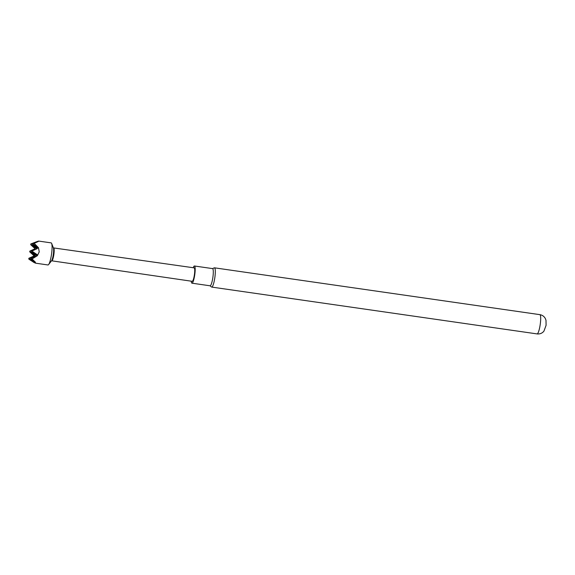 <?xml version="1.0" encoding="UTF-8"?>
<svg xmlns="http://www.w3.org/2000/svg" width="575" height="575" viewBox="0 0 575 575"><rect width="100%" height="100%" fill="white"/><g stroke="black" fill="none" stroke-linecap="round" stroke-linejoin="round"><path stroke-width="0.86" d="M35.564 263.178L47.948 264.96A11.162 2.012 -81.8 0 0 48.616 264.543A11.162 2.012 -81.8 0 0 51.606 253.625A11.162 2.012 -81.8 0 0 51.649 243.462A11.162 2.012 -81.8 0 0 51.125 242.873L38.741 241.09L38.151 241.493A11.162 2.012 98.2 0 1 38.173 241.55L34.177 243.326L38.511 247.76A11.162 2.012 98.2 0 1 38.503 247.933L39.251 251.843L37.49 255.465A11.162 2.012 98.2 0 1 37.454 255.638L32.078 258.951L35.406 262.193A11.162 2.012 98.2 0 1 35.363 262.257L35.564 263.178L33.947 262.459A11.162 2.012 98.2 0 1 33.925 262.401L29.153 259.361L28.98 258.254L28.75 258.994M28.843 258.276L33.587 256.184A11.162 2.012 98.2 0 1 33.594 256.019L33.673 255.472L29.713 251.828L29.943 251.095L29.713 251.828M192.222 281.319A6.799 1.222 -81.8 0 0 194.451 274.412A6.799 1.222 -81.8 0 0 194.156 267.857L53.626 247.926A6.512 1.172 -81.8 0 1 53.906 254.2A6.512 1.172 -81.8 0 1 51.772 260.82L192.222 281.319M193.2 267.72A8.682 1.567 98.2 0 1 194.386 265.995A8.682 1.567 98.2 0 1 194.429 265.995A8.682 1.567 98.2 0 1 194.76 274.692A8.682 1.567 98.2 0 1 192 283.188A8.682 1.567 98.2 0 1 191.957 283.18A8.682 1.567 98.2 0 1 191.259 281.182M212.513 268.604A8.682 1.567 98.2 0 1 212.563 268.604A8.682 1.567 98.2 0 1 212.887 277.301A8.682 1.567 98.2 0 1 210.127 285.797A8.682 1.567 98.2 0 1 210.083 285.797A8.682 1.567 98.2 0 1 210.04 285.782M212.477 268.597L214.288 267.849A9.732 1.754 98.2 0 1 214.432 267.821A9.732 1.754 98.2 0 1 214.475 267.821A9.732 1.754 98.2 0 1 214.863 277.43A9.732 1.754 98.2 0 1 211.758 287.09A9.732 1.754 98.2 0 1 211.708 287.083A9.732 1.754 98.2 0 1 211.528 287.004L210.004 285.782M30.806 244.648L30.906 243.937L30.676 244.67L34.644 248.307L35.837 248.141L30.676 244.67M32.15 244.461L32.243 243.743L32.013 244.476L35.973 248.12L37.181 247.954L32.013 244.476M38.345 247.638L33.494 244.267L33.451 243.57L33.357 244.289L37.318 247.933L38.511 247.76M31.187 251.62L31.287 250.908L31.057 251.642L35.01 255.286L36.218 255.113L31.057 251.642M32.531 251.433L32.624 250.714L32.394 251.447L36.354 255.092L37.562 254.926L32.394 251.447M35.363 262.257L30.223 258.786L30.324 258.067L30.094 258.8L33.947 262.459M32.078 258.951L31.668 257.88L31.438 258.613L35.248 262.121M33.731 262.337L28.887 258.973M28.98 258.254L33.587 256.184M30.324 258.067L34.917 255.997L30.188 258.089M34.895 255.178L33.673 255.472M34.881 255.3L29.843 251.814M29.943 251.095L34.536 249.025L29.807 251.117M31.287 250.908L37.087 248.666L31.151 250.923M30.77 243.951L36.699 241.759M30.906 243.937L36.498 241.773M36.714 241.73A11.162 2.012 98.2 0 1 36.735 241.694C38.827 240.961 39.294 240.896 38.151 241.493L38.043 241.557M36.735 241.694L32.114 243.764M32.243 243.743L38.051 241.507M34.536 249.025L34.608 248.479A11.162 2.012 98.2 0 1 34.644 248.307M37.454 255.638L31.532 257.895M31.668 257.88L37.26 255.717M32.624 250.714L37.224 248.652L32.495 250.736M37.49 255.465L37.562 254.926M38.432 248.479L38.503 247.933M38.008 241.565L33.451 243.57M33.587 243.556L34.177 243.326M48.616 264.543L51.527 260.813A6.857 1.236 -81.8 0 0 53.367 254.107A6.857 1.236 -81.8 0 0 53.396 247.861L51.649 243.462M540.248 324.257A9.732 1.754 -81.8 0 0 539.86 314.647C542.34 315.086 544.166 316.387 545.352 318.564L545.998 320.289L546.099 325.27L543.921 331.178C542.16 333.284 539.889 334.197 537.086 333.91A9.732 1.754 -81.8 0 0 540.248 324.257M194.429 265.995L212.563 268.604M539.86 314.647L214.475 267.821M537.086 333.91L211.708 287.083M191.957 283.18L210.083 285.797"/></g></svg>
